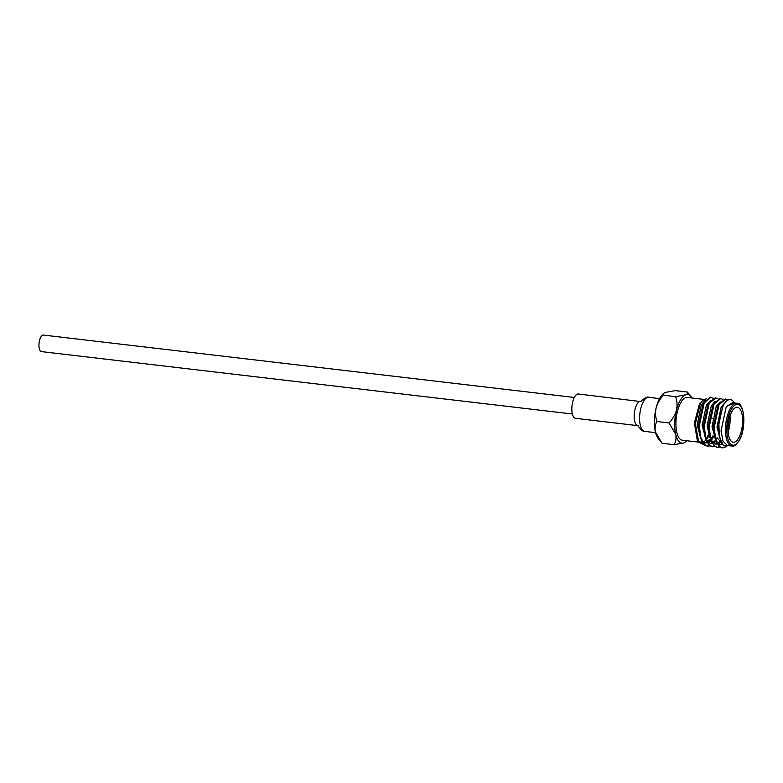<?xml version="1.0" encoding="UTF-8"?>
<svg xmlns="http://www.w3.org/2000/svg" width="783" height="783" viewBox="0 0 783 783"><rect width="100%" height="100%" fill="white"/><g stroke="black" fill="none" stroke-linecap="round" stroke-linejoin="round"><path stroke-width="1.17" d="M574.291 397.461L43.378 335.065A8.329 3.347 96.7 0 0 39.541 340.429A8.329 3.347 96.7 0 0 41.44 351.606L572.353 414.001M680.437 400.025A24.488 9.846 96.7 0 0 676.443 410.272C677.442 405.506 677.168 400.955 675.641 396.638L685.614 394.818C687.533 393.966 688.12 393.046 687.376 392.048L691.125 396.658A24.488 9.846 96.7 0 0 685.614 394.818A24.488 9.846 96.7 0 0 680.437 400.025M730.01 415.91A17.637 7.086 -83.3 0 1 728.102 432.157M727.975 427.645A16.649 6.695 96.7 0 0 728.846 420.275M738.486 438.314A17.637 7.086 96.7 0 0 742.597 419.248A17.637 7.086 96.7 0 0 737.351 407.258A17.637 7.086 96.7 0 0 732.095 411.222A17.637 7.086 96.7 0 0 727.984 430.288A17.637 7.086 96.7 0 0 733.231 442.278A17.637 7.086 96.7 0 0 738.486 438.314M726.047 407.6L721.026 430.875L723.012 441.191L727.436 445.527L731.89 446.046A21.532 8.652 -83.3 0 1 725.479 431.404A21.532 8.652 -83.3 0 1 730.5 408.119A21.532 8.652 -83.3 0 1 736.911 403.284L732.457 402.756L726.908 406.289L726.047 407.6M726.086 446.594L722.249 447.886M726.781 446.594L722.552 447.935L718.843 446.3L714.556 437.168L713.587 427.391L718.481 404.498L725.195 398.929L727.955 400.035M722.552 447.935L719.44 446.369L715.584 438.989L714.184 427.459L719.088 404.566L725.792 398.997M709.936 445.919L707.098 446.114L703.995 444.558L699.708 435.426L698.739 425.639L703.633 402.756L710.347 397.177L713.039 398.234M707.705 446.183L704.592 444.627L700.736 437.237L699.336 425.717L704.24 402.824L710.944 397.255M720.272 440.712L719.694 441.612M714.605 446.31L712.354 446.721M714.889 446.506L712.05 446.692L708.948 445.136L704.651 436.004L703.682 426.226L708.586 403.333L715.29 397.764L717.991 398.811M712.647 446.77L709.545 445.204L705.689 437.824L704.289 426.295L709.183 403.402L715.897 397.833M719.557 446.897L717.297 447.308M719.841 447.083L717.003 447.279L713.89 445.723L709.604 436.591L708.635 426.804L713.538 403.92L720.243 398.341L722.934 399.399M717.6 447.347L714.497 445.791L710.641 438.402L709.232 426.872L714.135 403.989L720.84 398.41M732.457 402.765L726.908 406.289L734.434 402.991L734.111 402.472A24.488 9.846 -83.3 0 0 730.451 399.555C727.984 399.281 725.596 401.219 723.286 405.379L718.804 421.205L719.323 436.924L723.296 445.292L729.188 445.733M697.976 440.819L702.909 443.315M705.16 442.835L706.697 442.004M707.401 441.475L709.447 439.41M704.915 445.292L698.769 442.229L695.333 423.642L700.364 403.509L702.782 400.309L706.648 398.684M702.782 400.309L699.327 404.459L694.364 422.986L697.193 439.762L698.769 442.229M698.72 442.15L682.355 440.222A21.532 8.652 -83.3 0 1 675.944 425.58A21.532 8.652 -83.3 0 1 680.975 402.305A21.532 8.652 -83.3 0 1 687.386 397.461L703.907 399.408M706.08 439.116L708.977 433.665M719.323 436.924L718.207 427.303L722.719 406.494M722.592 444.548L720.742 444.734L717.982 443.364L716.288 441.172M714.556 437.168L713.254 426.725L717.913 405.623M720.898 441.798L718.363 443.687M717.698 443.951L715.789 444.157L713.029 442.777L711.346 440.584M709.604 436.591L708.312 426.138L712.961 405.046M715.466 441.681L713.411 443.109M712.745 443.364L710.837 443.57L708.077 442.199L706.393 440.007M704.651 436.004L703.359 425.56L708.008 404.459M714.262 435.818L711.258 440.359M710.514 441.103L708.458 442.522M707.803 442.786L705.894 442.992L703.134 441.612L701.441 439.429M699.708 435.426L698.407 424.983L703.065 403.881M709.31 435.24L706.305 439.772M705.571 440.526L703.516 441.945M702.85 442.209L700.942 442.405L698.221 441.074M722.503 444.441L721.691 443.795L716.974 427.156L721.172 407.033L725.195 402.462M722.21 444.059L720.125 444.617M716.504 442.982L712.021 426.578L716.23 406.446L720.125 401.943M720.448 440.751L717.796 443.178M716.856 443.658L715.173 444.03M711.551 442.405L707.069 426.001L711.277 405.868L715.173 401.356M717.218 437.648L715.819 439.772M714.938 440.819L712.843 442.601M711.913 443.08L710.23 443.452M706.609 441.818L702.126 425.414L706.335 405.281L710.23 400.779M713.029 435.671L710.866 439.185M710.455 439.703L707.901 442.023M706.961 442.493L705.277 442.875M701.656 441.24L697.173 424.836L701.382 404.703L705.277 400.191M720.458 440.76A17.637 7.086 -83.3 0 1 717.884 438.676L717.267 437.717M687.376 392.048L675.279 390.619L665.305 392.43L663.974 393.144L663.544 395.209C660.01 398.909 657.534 403.137 656.134 407.884C655.136 412.661 655.41 417.202 656.937 421.528L669.034 422.947C672.568 419.248 675.044 415.029 676.443 410.272A24.488 9.846 96.7 0 0 675.7 434.301L669.034 422.947M656.937 421.528C655.185 424.552 654.666 428.017 655.391 431.913L662.056 443.256L674.153 444.675C675.905 441.661 676.424 438.196 675.7 434.301A24.488 9.846 96.7 0 0 684.127 442.865L674.153 444.675M685.81 441.876L684.127 442.865A24.488 9.846 96.7 0 0 685.81 441.876A24.488 9.846 96.7 0 0 687.014 440.77M663.544 395.209L675.641 396.638M692.045 398.009A24.488 9.846 96.7 0 0 691.125 396.658M660.637 441.563L658.297 438.646A24.488 9.846 -83.3 0 1 655.391 431.913A24.488 9.846 -83.3 0 1 656.134 407.884A24.488 9.846 -83.3 0 1 663.612 393.418L663.974 393.144M640.69 401.327A12.244 4.923 -83.3 0 0 635.375 408.021A12.244 4.923 -83.3 0 0 634.68 421.215A12.244 4.923 -83.3 0 0 637.832 425.649L575.476 418.318A12.244 4.923 -83.3 0 1 572.324 413.884A12.244 4.923 -83.3 0 1 573.019 400.69A12.244 4.923 -83.3 0 1 578.334 393.996L641.003 401.601C640.171 401.16 647.727 395.601 648.715 397.333A17.148 6.89 -83.3 0 0 641.277 406.71A17.148 6.89 -83.3 0 0 640.298 425.179A17.148 6.89 -83.3 0 0 644.712 431.384L655.577 432.666M731.567 408.98A20.554 8.261 96.7 0 0 727.593 437.736A20.554 8.261 96.7 0 0 739.015 440.555A20.554 8.261 96.7 0 0 742.989 411.799A20.554 8.261 96.7 0 0 731.567 408.98M697.761 416.713L698.994 416.859M712.608 418.455L713.842 418.602M731.89 446.046C732.966 447.269 735.325 445.566 738.966 440.956C746.561 429.26 744.731 402.325 736.911 403.284M697.173 423.936L698.416 424.083M702.126 424.523L703.711 424.709M637.832 425.649L638.194 425.443C637.186 425.492 643.372 432.911 644.712 431.384M659.58 398.606L648.715 397.333"/></g></svg>
